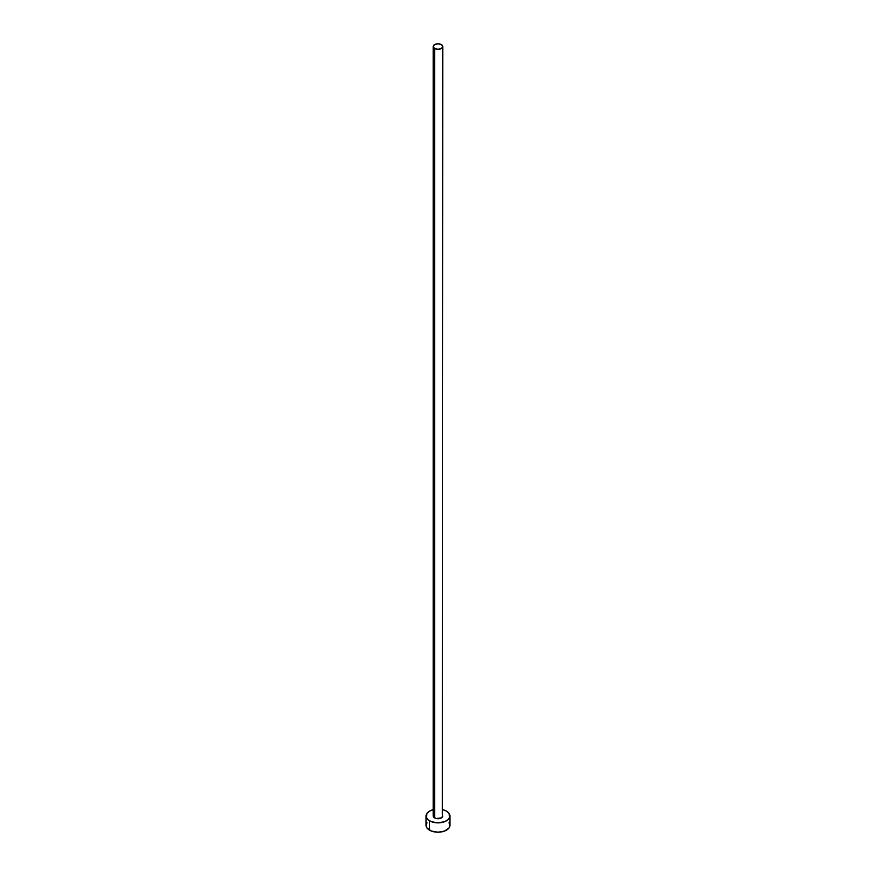 <?xml version="1.0" encoding="UTF-8"?>
<svg xmlns="http://www.w3.org/2000/svg" width="876" height="876" viewBox="0 0 876 876"><rect width="100%" height="100%" fill="white"/><g stroke="black" fill="none" stroke-linecap="round" stroke-linejoin="round"><path stroke-width="1.31" d="M433.226 46.548L434.627 48.498L438 49.308L441.373 48.498L442.774 46.548L441.373 44.61L438 43.8L434.627 44.61L433.226 46.548L433.226 815.972A4.774 2.748 0 0 0 434.627 817.921L434.627 48.498A4.774 2.748 180 0 1 433.226 46.548A4.774 2.748 180 0 1 436.171 44.008A4.774 2.748 180 0 1 441.373 44.61A4.774 2.748 180 0 1 442.774 46.548A4.774 2.748 180 0 1 439.829 49.1A4.774 2.748 180 0 1 434.627 48.498L434.627 817.921A4.774 2.748 0 0 0 439.829 818.512A4.774 2.748 0 0 0 442.774 815.972L441.373 817.921L436.171 818.512L433.598 817.023L433.598 814.921M442.774 809.665A11.925 6.888 180 0 1 446.431 811.099A11.925 6.888 180 0 1 449.925 815.972A11.925 6.888 180 0 1 442.566 822.334A11.925 6.888 180 0 1 429.569 820.834L429.569 830.185A11.925 6.888 0 0 0 442.566 831.674A11.925 6.888 0 0 0 449.925 825.312L449.016 822.684M426.984 822.684L426.075 825.312A11.925 6.888 0 0 0 429.569 830.185L429.569 820.834A11.925 6.888 180 0 1 426.075 815.972A11.925 6.888 180 0 1 433.226 809.665M433.434 809.61L429.569 811.099L426.984 813.333L426.305 817.319L428.09 819.794L431.375 821.699L438 822.86L444.625 821.699L447.91 819.794L449.695 817.319L449.016 813.333L446.431 811.099L442.566 809.61M442.402 814.921L442.774 46.548M426.075 815.972L426.075 825.312L426.984 827.951L431.375 831.039L438 832.2L444.625 831.039L449.016 827.951L449.925 825.312L449.925 815.972"/></g></svg>
